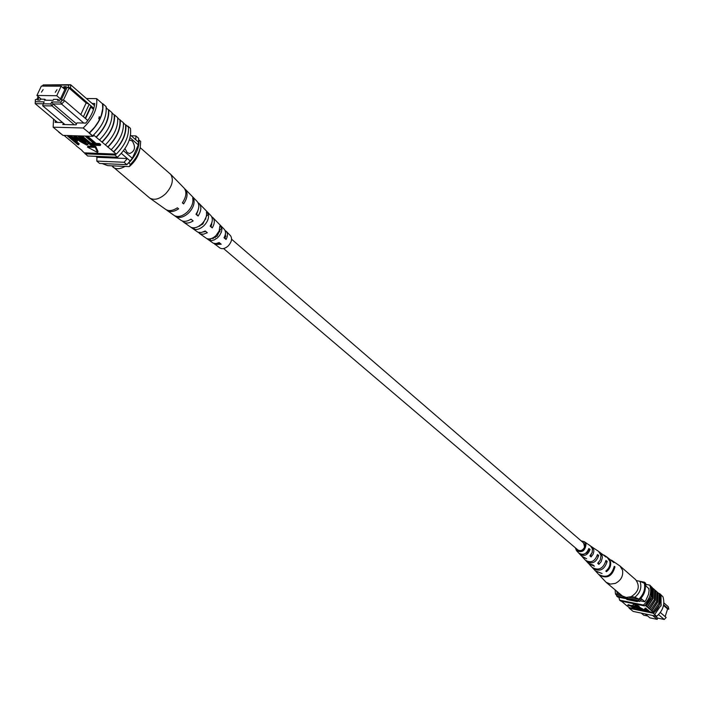 <?xml version="1.0" encoding="UTF-8"?>
<svg xmlns="http://www.w3.org/2000/svg" width="704" height="704" viewBox="0 0 704 704"><rect width="100%" height="100%" fill="white"/><g stroke="black" fill="none" stroke-linecap="round" stroke-linejoin="round"><path stroke-width="1.06" d="M231.581 239.21L583.66 543.03L584.566 547.158C582.842 550.458 580.58 551.364 577.79 549.877L223.582 248.556M224.523 236.799L225.843 236.324M55.282 92.312L56.998 89.69L55.282 92.312M41.448 92.171L43.146 89.566L41.448 92.171M36.916 95.48L56.725 95.709L61.151 86.205L41.342 86.073L36.916 95.48L41.29 99.176M56.725 95.709L60.465 98.921M61.151 86.205L64.874 89.434M124.986 148.606L127.151 152.522L129.642 153.56C135.045 151.272 135.934 147.092 132.308 141.002L129.316 139.955M129.624 153.56C135.018 151.263 135.898 147.074 132.282 141.002L129.756 139.938M83.468 116.741L85.254 118.272L90.957 105.855L89.179 104.315L83.389 116.776L64.715 100.734L61.582 104.086L53.029 103.946L52.105 105.926L42.68 105.767L64.953 124.546M43.27 103.796L35.2 103.664L35.394 99.554L35.367 101.728L44.176 101.851L43.252 103.822L50.794 103.946L51.718 101.966L60.667 102.098L62.691 99.933L61.283 99.915L67.17 87.252L68.587 87.261L68.578 85.078L43.261 84.92L70.594 84.7L94.468 105.547M68.578 85.078L70.594 84.7L70.602 88.062L89.179 104.315M90.957 105.855L93.843 108.31M83.758 123.05L61.582 104.086L60.667 102.098M87.754 120.534L85.254 118.272M43.261 84.92L42.187 86.073M38.192 96.554L36.775 99.572L35.394 99.554M62.77 87.613L63.492 87.613L63.95 86.636L66.176 86.645L59.761 100.426L57.543 100.39L58.001 99.405L59.18 100.417M39.09 97.31L37.77 100.118L39.943 100.144L40.41 99.167L44.774 99.229L44.317 100.206L53.117 100.329L53.574 99.343L58.001 99.405M121.326 153.375L130.161 160.943L132.317 158.294L138.301 144.901L138.67 138.336L135.898 135.907L131.182 135.758M123.499 150.718L132.317 158.294M130.002 137.658L138.301 144.901M130.522 135.177L138.538 142.19M95.814 156.332L96.95 157.291L96.791 161.084L99.607 163.442L126.896 164.657L130.161 160.943M74.334 124.793L52.105 105.926L50.794 103.946M76.498 123.913L53.029 103.946L51.718 101.966M35.367 101.728L35.2 103.664L57.473 122.39M96.791 161.084L124.098 162.263L127.362 158.55L96.95 157.291M124.098 162.263L126.896 164.657M135.766 139.77L135.898 135.907M63.95 86.636L65.542 88.009M44.774 99.229L45.962 100.232M63.492 87.613L65.076 88.994M62.691 99.933L64.715 100.734M80.793 114.55L86.143 102.934L69.036 88.053L63.386 100.206M70.602 88.062L68.587 87.261M67.17 87.252L69.036 88.053M86.143 102.934L89.153 104.227M90.983 105.82L90.869 107.052L93.526 109.366M85.554 118.642L90.869 107.052M43.252 103.822L42.68 105.767M129.29 166.602L130.451 164.402C135.529 159.21 138.794 153.569 140.237 147.479L139.515 150.77C138.037 156.763 134.631 162.043 129.29 166.602L107.642 165.625L102.168 163.557M130.451 164.402L128.77 162.976C135.916 155.434 139.33 147.778 139.031 140.017L138.706 140.008M140.237 147.479L140.686 141.469L139.031 140.017M53.557 119.099L53.152 127.186L83.178 128.005C93.227 118.272 97.715 108.486 96.65 98.639L102.494 103.778L102.731 108.583L101.35 115.086L100.003 118.466L98.806 118.809L99.246 116.67L100.003 118.466L98.261 121.854L94.565 127.283L89.109 133.056L92.937 136.321L62.964 135.379L58.714 131.833M64.046 135.414L76.208 145.578M76.243 145.878L81.99 150.41M82.016 150.7L87.657 155.998L117.489 157.221C127.327 147.743 131.648 138.125 130.46 128.374L127.934 126.157L128.049 126.782M58.766 132.176L62.374 134.886M106.11 106.955L106.427 108.073L108.451 109.85C109.058 119.011 104.922 128.093 96.043 137.104L93.993 135.362L92.937 136.321M83.178 128.005L89.452 133.091C99.378 123.385 103.849 113.608 102.854 103.761L106.049 106.568C107.052 116.406 102.608 126.166 92.69 135.854L89.452 133.091M87.551 136.154L96.096 143.405L99.528 143.519L100.716 144.531L100.276 145.499L95.99 145.35L85.774 136.69L86.038 136.101M82.271 135.986L90.825 143.22L93.588 143.317M80.001 135.916L80.564 136.391M87.639 142.551L88.238 143.862L86.83 145.13L79.746 141.284L73.832 136.321L74.105 135.731M75.61 135.775L81.039 140.351L85.985 143.158M72.785 135.687L73.876 136.233M77.827 139.665L77.431 141.055L74.624 141.293L78.734 144.734L77.889 144.698L67.637 136.118L71.641 136.409L75.689 138.785L77.431 141.055M76.278 141.346L79.174 143.774L78.734 144.734M95.7 146.414L87.912 146.133L87.472 147.101L97.592 152.495L95.26 147.382L95.7 146.414L98.032 151.536L97.592 152.495M96.043 137.104L111.17 149.723C119.891 140.8 123.957 131.789 123.376 122.672L119.909 119.926C120.56 129.052 116.477 138.081 107.659 147.013M111.17 149.723L116.31 154.114L84.938 152.874M102.221 142.094C110.994 133.118 115.104 124.054 114.55 114.919L117.691 117.682C118.254 126.808 114.162 135.854 105.406 144.813M117.735 118.008L119.909 119.926M123.411 123.006L125.567 124.898C126.245 134.006 122.188 143.009 113.397 151.906M113.749 151.923C122.452 143.018 126.509 134.015 125.919 124.907L125.567 124.898M125.919 124.907L128.454 127.134C129.052 136.233 125.004 145.226 116.31 154.114M96.395 137.122C105.195 128.102 109.331 119.011 108.794 109.859L108.451 109.85M108.794 109.859L111.971 112.649C112.508 121.792 108.39 130.865 99.607 139.858M112.006 112.974L114.198 114.91C114.831 124.045 110.722 133.109 101.869 142.076M108.011 147.03C116.741 138.09 120.824 129.052 120.261 119.935M53.152 127.186L59.11 132.167M85.087 153.85L114.928 155.038L115.966 154.097M114.928 155.038L117.489 157.221M127.934 126.157L127.318 126.139M63.369 123.218L62.779 124.494L76.076 124.837L76.974 122.883L85.756 123.094C91.054 116.591 94.046 110.062 94.732 103.514L92.092 103.47M55.326 120.586L55.088 122.338L62.542 122.522M96.65 98.639L86.398 98.507M73.427 140.29L75.926 140.149L74.897 138.802L71.438 137.21L69.687 137.157L73.427 140.29L73.867 139.322L75.522 139.374M75.689 138.785L75.988 138.125M71.641 136.409L71.984 135.661M67.637 136.118L67.91 135.538M71.35 137.21L73.867 139.322M75.187 140.351L75.601 139.462M73.832 136.321L74.686 136.347L80.599 141.319L85.58 144.126L86.328 143.906L78.223 136.453L78.496 135.863M85.58 144.126L86.002 143.185M74.686 136.347L74.95 135.758M78.223 136.453L79.077 136.479L84.982 141.46L85.36 140.633M84.982 141.46L87.798 144.822M79.077 136.479L79.35 135.89M94.987 145.314L90.719 145.156L80.494 136.523L81.347 136.558L90.385 144.188L93.799 144.302L94.987 145.314L95.251 144.725M93.799 144.302L94.063 143.722M90.385 144.188L90.825 143.22M81.347 136.558L81.62 135.96M80.494 136.523L80.766 135.934M85.774 136.69L86.627 136.717L95.656 144.373L99.088 144.496L99.528 143.519M99.088 144.496L100.276 145.499M95.656 144.373L96.096 143.405M86.627 136.717L86.9 136.127M95.26 147.382L87.472 147.101M140.193 147.646L170.773 174.46C173.906 179.951 172.234 186.34 165.774 193.626C159.667 199.126 154.317 200.596 149.706 198.035L111.813 165.818M125.048 166.417C120.067 169.198 116.054 169.444 113.01 167.165M210.373 225.817L211.068 226.406L212.089 221.707M205.894 218.988L205.313 219.111M196.249 213.84L196.627 214.157L197.956 210.522M224.162 237.503L225.183 238.374L225.491 233.411M219.534 229.847L220.097 229.777L217.14 236.166L211.103 238.63L209.387 240.319L207.029 238.656C209.862 239.492 212.846 238.462 215.978 235.585L219.173 230.868L219.842 226.037L221.813 228.087L221.901 229.337L221.399 232.056L219.613 235.479L217.466 237.855L214.271 239.906L211.684 240.583L209.387 240.319M219.058 231.132L219.815 231.792M211.763 224.778L210.602 225.43M206.184 216.858L202.822 224.057L197.604 226.882M219.666 229.363L220.097 229.777L221.813 228.087M224.69 236.43L225.887 236.025M196.627 214.157L198.106 216.04C201.326 210.874 201.696 206.721 199.206 203.579L210.848 215.53C213.004 218.196 212.766 221.734 210.162 226.151L212.247 227.902C214.746 223.617 214.958 220.176 212.863 217.598L211.702 216.735M170.333 173.958L184.034 188.012C186.956 191.77 186.402 196.715 182.371 202.849L183.621 203.896C187.59 197.842 188.126 192.958 185.231 189.244L184.589 188.672M185.231 189.244L197.146 201.458C199.698 204.688 199.302 208.956 195.967 214.254L198.106 216.04M199.206 203.579L198.035 202.682M212.863 217.598L224.259 229.284C226.002 231.396 225.922 234.221 224.013 237.758L226.046 239.466C227.85 236.051 227.911 233.341 226.23 231.308L225.069 230.498M219.164 230.886L219.859 231.651M220.026 230.842L219.446 231.132M213.972 243.452L219.859 247.966C222.332 249.357 225.139 248.653 228.272 245.854C231.73 241.921 232.452 238.506 230.437 235.629L226.23 231.308M197.146 212.326L197.595 212.018M187.528 211.807C191.902 207.117 193.618 202.497 192.676 197.956L193.855 199.17C194.779 203.667 193.081 208.217 188.76 212.837C184.131 217.052 179.907 218.354 176.07 216.744L174.671 215.75C178.543 217.395 182.829 216.084 187.528 211.807M201.916 223.828C205.577 219.947 207.082 216.049 206.422 212.142L208.437 214.227C209.053 218.038 207.583 221.83 204.037 225.597C200.244 229.064 196.706 230.217 193.424 229.038L191.022 227.33C194.374 228.571 198.009 227.401 201.916 223.828M166.434 209.862L167.094 210.417C170.218 212.344 174.064 211.825 178.614 208.842L177.364 207.803C172.744 210.83 168.854 211.367 165.695 209.414L149.706 198.035M182.336 220.994L183.401 222.015C186.041 223.67 189.297 223.309 193.151 220.924L191.013 219.146C187.044 221.619 183.709 222.006 180.998 220.308L167.094 210.417M198.326 232.355L200.737 234.036L203.57 234.177L207.346 232.725L205.251 230.982L201.362 232.514L197.921 232.206L183.401 222.015M214.949 244.473L221.197 244.226L219.155 242.537L216.084 243.575L213.382 243.25L199.346 233.367M213.946 237.239L213.532 238.418M219.56 243.408L219.613 242.906M190.071 219.727L191.18 219.287M199.857 225.562L199.663 226.266M203.298 231.968L205.77 231.414M214.958 236.5L215.178 237.679M216.911 243.426L220.035 243.258M212.494 238.647L212.476 238.075M182.574 202.558L183.621 203.896M211.068 226.406L212.247 227.902M225.183 238.374L226.046 239.466M192.984 200.033L193.855 199.17M206.325 216.313L208.437 214.227M193.424 229.038L194.709 227.77M641.247 613.096L643.738 615.19L647.715 616.018M667.524 609.162L668.8 609.206L663.652 604.718M649.018 588.746L645.33 585.517M644.785 601.682L640.904 598.356M663.854 602.888L668.29 606.76L668.8 609.206M645.225 613.923L649.88 617.848L657.21 619.379L652.573 615.454M655.151 615.991L657.624 618.086L664.25 619.467L658.557 614.601M641.793 599.113L639.69 601.48L617.822 597.036L616.66 596.059L616.414 594.739M640.103 581.354L644.459 582.208L644.67 583.273M645.999 586.098L645.603 583.202L644.459 582.208M639.575 599.438L638.537 600.503L616.66 596.059M639.69 601.48L638.537 600.503M657.21 619.379L657.624 618.086M664.25 619.467L666.16 617.514L660.326 612.498M663.52 605.414L667.594 608.96L665.148 616.642M636.592 580.65L639.989 581.31L644.97 583.528C646.202 589.424 644.486 594.739 639.804 599.482L634.814 597.274C640.332 592.689 642.057 587.374 639.989 581.31M631.418 596.587L634.814 597.274M616.669 591.202L617.417 593.754L615.481 594.106L616.185 594.695L622.327 595.936M615.481 594.106L615.102 589.873M617.417 593.754L620.426 594.361M629.121 597.318L639.804 599.482M644.283 582.93C645.524 588.826 643.799 594.15 639.118 598.893M661.258 604.771L660.915 606.126M659.138 593.868L659.56 594.238L659.516 593.692C661.742 601.102 659.639 607.666 653.215 613.369L653.673 612.621L652.89 611.952L658.874 603.354L659.058 593.613L657.571 592.486L657.43 602.246L651.658 610.905L650.654 610.042L656.647 601.427L656.841 591.668L655.345 590.533L655.195 600.318L649.414 608.986L648.402 608.124L654.412 599.482L654.614 589.706L652.45 587.99M653.11 588.57L652.951 598.374L647.161 607.059L646.14 606.197L652.168 597.538L652.379 587.743L649.81 585.156C652.036 592.627 649.898 599.245 643.403 605.018L619.599 600.151L618.878 597.247M646.413 606.25L645.392 605.378L651.156 596.658L651.367 586.854M648.674 608.177L647.434 607.121L653.18 598.418L653.382 588.623M654.711 614.486L661.082 605.273L661.012 594.792L659.798 593.727L659.868 604.217L653.215 613.369L654.711 614.486L653.479 613.439M653.171 612.005L651.939 610.958L657.65 602.298L657.844 592.548M650.927 610.095L649.695 609.048L655.424 600.362L655.618 590.594M661.118 595.091L662.93 596.684C665.157 604.076 663.062 610.623 656.656 616.299L633.081 611.398L629.35 608.282L652.995 613.175M633.706 608.494L629.094 607.534L629.35 608.282M629.094 607.534L626.718 605.554M627.871 605.29L631.215 605.986L635.193 609.321L631.013 606.232L627.871 605.29L628.082 604.639L632.086 605.88M633.002 606.646L635.404 608.661L635.193 609.321M631.998 606.144L635.36 606.83L639.32 610.174L635.158 607.086L632.465 606.531L632.218 605.484L632.808 605.607M635.677 606.258L637.402 607.719M638.889 607.825L641.326 609.884L641.115 610.544L640.446 610.403L638.167 608.485L637.34 607.49L638.686 606.883M637.34 607.49L637.798 606.698M638.994 606.857L643.914 609.858L646.518 610.157L644.926 608.802L645.603 608.942L649.537 612.286L646.422 611.591L643.914 609.858L644.125 609.206L645.427 609.224M644.926 608.802L645.146 608.142L645.823 608.282L649.748 611.626L649.537 612.286M633.574 603.662L632.79 605.669L638.968 606.936L639.179 606.276L634.022 603.759M626.78 605.774L622.134 601.718M653.673 612.621L649.695 611.794M643.104 610.43L641.274 610.051M637.833 609.347L635.351 608.828M645.392 605.378L644.433 605.889L643.403 605.018M622.195 601.946L621.5 601.19M655.345 590.533L654.694 589.961M657.571 592.486L656.92 591.923M629.578 608.476L630.819 609.514M629.306 608.432L628.989 607.446M656.656 616.299L654.438 614.407M644.433 605.889L620.646 601.014L619.599 600.151M645.119 605.326C650.839 599.878 652.828 593.701 651.086 586.793M645.832 584.373L649.81 585.156M648.666 588.438L649.079 590.454L648.516 594.414L645.982 600.054L644.723 601.744L640.314 600.855M629.464 600.054L628.443 599.192M637.569 601.049L637.375 601.665L626.833 599.518L627.035 598.91M659.296 593.49L658.812 593.393M646.976 610.544L644.732 610.245L648.41 611.758L646.976 610.544M645.603 608.942L645.823 608.282M645.146 609.866L645.357 609.215M645.7 610.28L647.31 610.826M647.002 611.468L647.214 610.808M638.502 607.446L644.591 611.257L639.012 607.851L638.167 607.851L641.115 610.544M644.591 611.257L644.75 610.782M635.36 606.83L635.554 606.241M639.32 610.174L639.505 609.611M631.215 605.986L631.435 605.326M638.968 606.936L633.406 604.217L632.79 605.669M633.406 604.217L633.582 603.671M598.954 574.71L606.082 582.287L622.424 596.006L626.146 597.432L631.039 596.746C638.748 591.844 640.27 586.133 635.606 579.612L620.022 566.016L611.442 560.138M606.082 582.287L610.359 584.109L615.314 583.396C620.99 580.457 623.392 576.048 622.53 570.17L620.022 566.016M586.265 553.344L587.083 552.077M587.25 551.874L588.386 550.871M576.796 549.032L577.465 549.938C581.909 551.663 584.408 549.903 584.936 544.676L582.666 542.177M590.955 546.278L595.654 549.463M607.394 557.392L613.914 562.646L611.785 560.358M599.104 551.804L606.126 557.146L603.724 554.937M581.196 540.901L584.223 541.64L587.444 543.902M584.223 541.64L585.983 544.236C585.226 550.906 582.067 553.045 576.506 550.651L575.309 547.774M591.598 546.647L593.674 549.692L593.842 551.302L593.208 554.074L591.087 556.926L589.926 555.808L592.161 552.499L592.398 548.786L590.383 545.82L588.104 544.271M599.738 552.174L602.149 555.702L602.351 557.665L601.181 561.66L598.831 564.379L597.678 563.279L600.283 559.997L601.022 555.43L598.532 551.355L596.288 549.833M607.746 557.612L610.5 561.634C611.222 565.558 609.866 568.911 606.452 571.71L605.801 571.094C609.18 568.322 610.509 565.004 609.796 561.132L607.068 557.154L604.349 555.306M578.882 553.186L581.574 556.09L586.643 558.774L582.12 556.591M585.983 560.745L588.298 563.297L593.261 565.11L594.405 566.21L588.826 563.798M592.636 567.882L595.338 570.847L602.052 573.514L595.619 571.138M599.227 575.018C606.98 579.146 612.225 576.418 614.97 566.826L614.266 566.333C611.538 575.81 606.338 578.512 598.673 574.42L595.892 571.446M593.094 568.445C599.87 572.123 604.56 569.756 607.182 561.352L605.924 560.472C603.328 568.691 598.726 570.997 592.117 567.389L589.292 564.362M586.45 561.317C592.161 564.511 596.253 562.54 598.717 555.421L597.45 554.532C595.003 561.458 591.008 563.367 585.455 560.243L582.586 557.172M579.7 554.083C584.346 556.776 587.814 555.218 590.11 549.41L588.817 548.504C586.546 554.118 583.167 555.614 578.688 552.992L578.521 552.798M592.275 552.174L590.7 555.35L591.087 556.926M583.73 554.215L587.198 552.578L588.456 549.815M606.214 570.777L606.452 571.71M598.4 562.646L598.831 564.379M614.222 567.134L614.97 566.826M605.722 561.95L607.182 561.352M597.124 556.081L598.717 555.421M588.702 550L590.11 549.41M70.136 136.198L70.409 135.617M80.599 141.319L81.039 140.351M638.836 608.626L639.047 607.966M642.321 609.347L642.532 608.687M576.506 550.651L578.688 552.992"/></g></svg>
